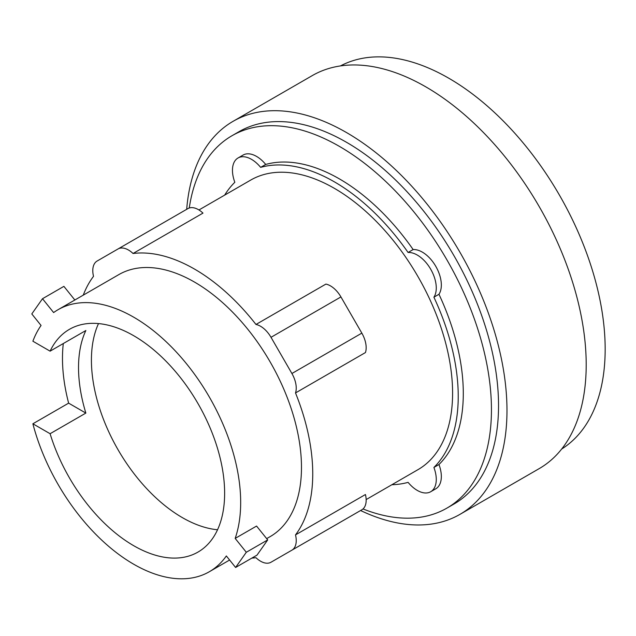 <?xml version="1.0" encoding="UTF-8"?>
<svg xmlns="http://www.w3.org/2000/svg" width="636" height="636" viewBox="0 0 636 636"><rect width="100%" height="100%" fill="white"/><g stroke="black" fill="none" stroke-linecap="round" stroke-linejoin="round"><path stroke-width="0.95" d="M98.508 323.581A128.591 74.245 -120 0 0 182.349 517.617A128.591 74.245 -120 0 0 217.544 529.756M74.849 300.001L63.894 286.367L42.501 298.721L31.8 313.938L41.062 325.465A151.281 87.347 -120 0 0 32.881 341.214L50.101 351.159A128.591 74.245 60 0 1 69.411 329.345A128.591 74.245 60 0 1 133.703 335.713A128.591 74.245 60 0 1 217.711 449.032A128.591 74.245 60 0 1 198.003 552.072A128.591 74.245 60 0 1 133.703 545.704A128.591 74.245 60 0 1 50.101 433.72L32.881 423.783L68.632 403.145A151.281 87.347 60 0 1 63.298 343.535M50.101 351.159L85.852 330.521A128.591 74.245 -120 0 0 85.852 413.082L50.101 433.72M267.7 539.908L246.307 552.263L235.169 538.406L256.562 526.059L267.7 539.908L257.008 555.125L235.606 567.479L246.307 552.263M235.169 538.406A151.281 87.347 -120 0 0 133.703 317.189A151.281 87.347 -120 0 0 58.067 309.692A151.281 87.347 -120 0 0 53.631 312.57L42.501 298.721M68.632 403.145L85.852 413.082M32.881 423.783A151.281 87.347 -120 0 0 133.703 564.227A151.281 87.347 -120 0 0 209.347 571.724A151.281 87.347 -120 0 0 226.344 555.951L235.606 567.479M295.509 392.937L365.438 352.567A20.901 12.068 -120 0 0 361.836 333.129L340.936 296.933A20.901 12.068 -120 0 0 325.902 284.093L255.974 324.463A20.901 12.068 60 0 1 271.008 337.303L291.908 373.507A20.901 12.068 60 0 1 295.509 392.937A167.204 96.537 60 0 1 295.509 534.892L365.438 494.522A20.901 12.068 -120 0 1 361.836 509.794L340.936 521.862A20.901 12.068 -120 0 1 340.88 521.894M83.26 295.144A167.204 96.537 60 0 1 93.516 276.318A20.901 12.068 60 0 1 97.109 261.038L187.938 208.6A20.901 12.068 -120 0 1 202.971 213.116L133.043 253.494A167.204 96.537 60 0 1 194.513 269.076A167.204 96.537 60 0 1 255.974 324.463M58.067 309.692L118.868 274.585A151.281 87.347 60 0 1 194.513 282.082A151.281 87.347 60 0 1 293.339 415.395A151.281 87.347 60 0 1 270.149 536.617L266.667 538.628M561.66 449.04A221.241 127.733 -120 0 0 592.617 271.015A221.241 127.733 -120 0 0 448.73 78.188A221.241 127.733 -120 0 0 340.475 65.921M271.008 562.232L340.936 521.862L271.008 562.232A20.901 12.068 60 0 1 255.974 557.716A167.204 96.537 60 0 1 251.856 558.098M295.509 534.892A20.901 12.068 60 0 1 291.908 550.164L361.836 509.794M187.938 208.6L118.018 248.97A20.901 12.068 60 0 1 133.043 253.494M198.949 209.967L250.759 180.052A167.204 96.537 60 0 1 334.361 188.336A167.204 96.537 60 0 1 443.594 335.681A167.204 96.537 60 0 1 417.971 469.662L366.153 499.578M360.588 510.517A226.917 131.008 -120 0 0 459.979 514.349L539.201 468.613A226.917 131.008 -120 0 0 573.99 286.78A226.917 131.008 -120 0 0 425.746 86.822A226.917 131.008 -120 0 0 312.292 75.589L233.07 121.325A226.917 131.008 -120 0 0 186.69 209.324M224.659 195.125A175.17 101.132 60 0 1 234.827 182.27A26.871 15.518 60 0 1 238.023 157.99A26.871 15.518 60 0 1 260.649 167.363A175.17 101.132 60 0 1 334.361 181.832A175.17 101.132 60 0 1 408.081 252.484A26.871 15.518 60 0 1 430.707 269.235A26.871 15.518 60 0 1 433.903 297.203A175.17 101.132 60 0 1 433.903 467.452A26.871 15.518 60 0 1 430.707 491.731A26.871 15.518 60 0 1 408.081 482.358A175.17 101.132 60 0 1 391.863 484.735M459.979 514.349A226.917 131.008 -120 0 0 494.768 332.525A226.917 131.008 -120 0 0 346.525 132.566A226.917 131.008 -120 0 0 233.07 121.325M408.081 252.484L413.146 249.558A26.871 15.518 60 0 1 435.771 266.309A26.871 15.518 60 0 1 438.967 294.277L433.903 297.203M238.023 157.99L243.087 155.065A26.871 15.518 60 0 1 265.713 164.438A175.17 101.132 60 0 1 339.433 178.907A175.17 101.132 60 0 1 413.146 249.558M265.713 164.438L260.649 167.363M433.903 467.452L438.967 464.526A26.871 15.518 60 0 1 435.771 488.806L430.707 491.731M438.967 294.277A175.17 101.132 60 0 1 438.967 464.526M189.258 208.012A214.976 124.115 60 0 1 231.941 135.754L239.041 131.66A214.976 124.115 60 0 1 346.525 142.305A214.976 124.115 60 0 1 486.969 331.746A214.976 124.115 60 0 1 454.017 504.014L446.917 508.108A214.976 124.115 60 0 1 363.005 508.951M231.941 135.754A214.976 124.115 60 0 1 339.433 146.399A214.976 124.115 60 0 1 479.878 335.848A214.976 124.115 60 0 1 446.917 508.108M271.008 337.303L340.936 296.933M291.908 373.507L361.836 333.129M229.612 560.022L209.347 571.724"/></g></svg>
